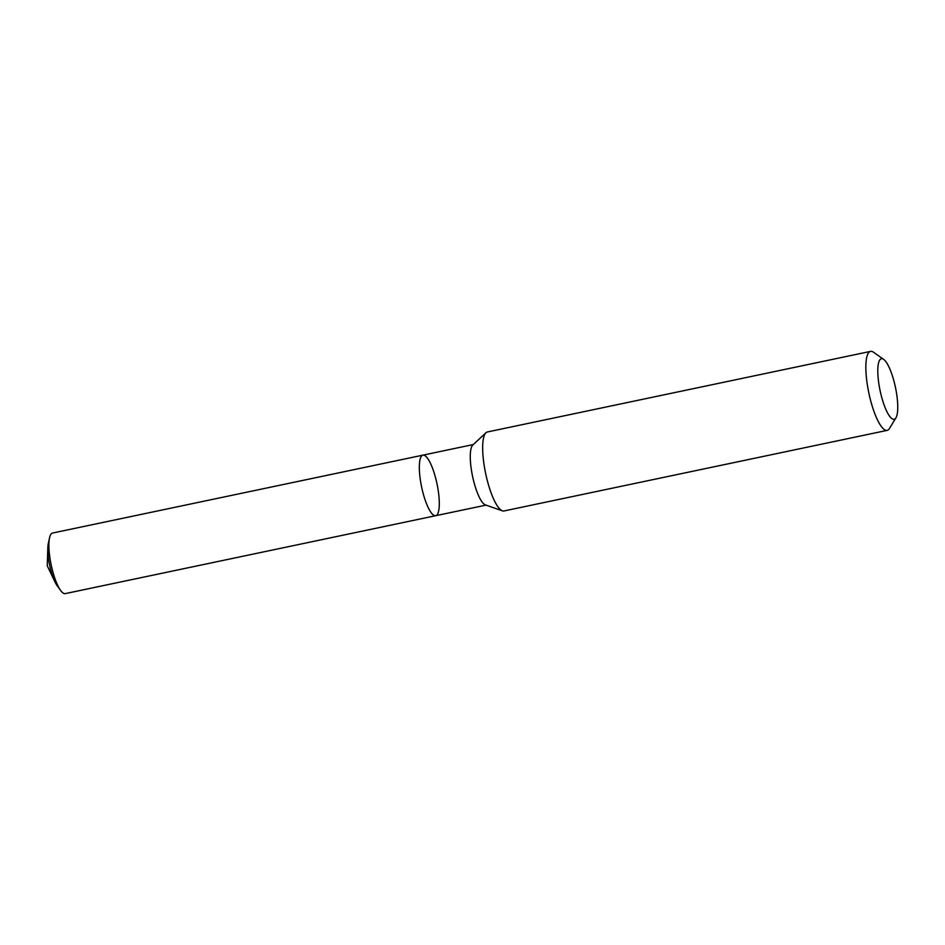 <?xml version="1.0" encoding="UTF-8"?>
<svg xmlns="http://www.w3.org/2000/svg" width="945" height="945" viewBox="0 0 945 945"><rect width="100%" height="100%" fill="white"/><g stroke="black" fill="none" stroke-linecap="round" stroke-linejoin="round"><path stroke-width="1.42" d="M870.558 351.386L487.384 431.971A40.363 10.241 78.1 0 0 485.954 432.739A40.363 10.241 78.1 0 0 486.462 477.142A40.363 10.241 78.1 0 0 502.386 510.832A40.363 10.241 78.1 0 0 503.992 510.961L887.166 430.377A40.363 10.241 -101.9 0 1 869.636 396.557A40.363 10.241 -101.9 0 1 870.558 351.386A40.363 10.241 -101.9 0 1 873.475 352.213L883.646 359.36A30.949 7.855 -101.9 0 1 895.458 387.391A30.949 7.855 -101.9 0 1 895.943 417.808A30.949 7.855 -101.9 0 1 880.705 393.356A30.949 7.855 -101.9 0 1 883.646 359.36M895.943 417.808L889.505 428.439A40.363 10.241 -101.9 0 1 887.166 430.377M502.386 510.832L485.376 504.89A30.949 7.855 -101.9 0 1 473.173 479.068A30.949 7.855 -101.9 0 1 472.795 445.024L485.954 432.739M435.68 515.71A30.949 7.855 -101.9 0 1 422.238 489.782A30.949 7.855 -101.9 0 1 422.935 455.147A30.949 7.855 -101.9 0 1 436.389 481.076A30.949 7.855 -101.9 0 1 435.68 515.71A30.949 7.855 -101.9 0 1 422.238 489.782A30.949 7.855 -101.9 0 1 422.935 455.147L52.507 533.051A30.949 7.855 -101.9 0 0 49.542 537.799A30.949 7.855 -101.9 0 0 51.798 567.685A30.949 7.855 -101.9 0 0 60.622 590.471A30.949 7.855 -101.9 0 0 65.24 593.614L486.037 505.114M60.622 590.471L57.232 585.805A24.889 6.32 -101.9 0 1 54.916 581.801A24.889 6.32 -101.9 0 1 50.132 567.484A24.889 6.32 -101.9 0 1 47.817 548.029A24.889 6.32 -101.9 0 1 48.325 543.434L49.542 537.799M473.291 444.552L422.935 455.147M47.817 548.029L47.25 565.783L54.916 581.801"/></g></svg>
